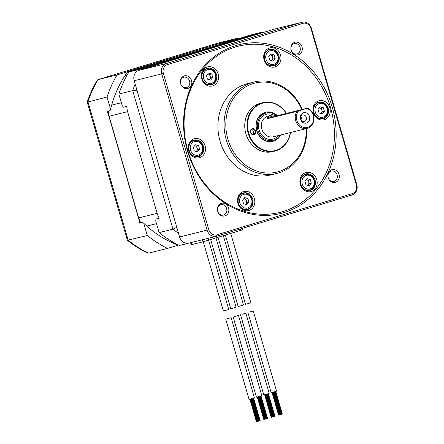 <?xml version="1.0" encoding="UTF-8"?>
<svg xmlns="http://www.w3.org/2000/svg" width="444" height="444" viewBox="0 0 444 444"><rect width="100%" height="100%" fill="white"/><g stroke="black" fill="none" stroke-linecap="round" stroke-linejoin="round"><path stroke-width="0.67" d="M177.7 244.855A17.133 14.896 76.1 0 0 178.033 244.822M236.735 39.327L218.587 43.834A17.133 14.896 76.1 0 0 217.932 44.012L129.826 70.829A17.133 14.896 76.1 0 0 127.855 71.612M108.342 111A17.133 14.896 76.1 0 0 109.124 116.239L138.656 217.899A17.133 14.896 76.1 0 0 140.842 222.788M158.813 217.338A17.133 14.896 -103.9 0 1 157.576 214.646M138.656 217.899L157.137 213.314A17.133 14.896 -103.9 0 1 157.137 213.314L127.6 111.655A17.133 14.896 -103.9 0 1 127.6 111.649M127.262 110.301A17.133 14.896 -103.9 0 1 126.851 107.243M129.826 70.829L148.307 66.245A17.133 14.896 -103.9 0 1 148.307 66.245L236.413 39.427A17.133 14.896 -103.9 0 1 236.419 39.422M87.213 102.092C89.799 94.356 93.118 87.068 97.186 80.242L97.952 79.637L117.127 74.881L127.767 71.639A108.125 94.017 76.1 0 0 123.909 77.3A108.125 94.017 76.1 0 0 110.617 109.257L107.048 96.986L87.213 102.17L127.378 240.254C133.694 245.321 140.393 249.578 147.475 253.036L148.446 253.141L167.543 248.401A115.64 100.549 -103.9 0 1 147.297 235.525L143.734 223.249A108.125 94.017 76.1 0 0 163.908 238.45A108.125 94.017 76.1 0 0 178.177 245.166L178.31 245.077A107.504 93.473 76.1 0 1 163.608 238.278M178.177 245.166L167.543 248.401M143.734 223.249L142.591 222.355L139.51 223.121L139.144 220.346L139.505 219.491M139.144 220.346L108.219 113.897L107.032 111.327L110.112 110.562L110.617 109.257M127.378 240.254L147.297 235.525M217.937 43.124L98.035 79.62A115.64 100.549 76.1 0 0 92.469 90.221A115.64 100.549 76.1 0 0 87.956 101.726L128.205 240.265A115.64 100.549 76.1 0 0 137.956 247.269A115.64 100.549 76.1 0 0 148.446 253.141M227.017 41.742A108.125 94.017 76.1 0 0 226.568 41.57L237.201 38.334L218.109 43.074M237.201 38.334A115.64 100.549 -103.9 0 1 238.284 38.867M226.568 41.57L221.711 42.829A107.504 93.473 -103.9 0 1 222.089 42.963M225.164 42.197A107.504 93.473 76.1 0 0 224.792 42.063M219.53 43.973L219.802 43.429L127.767 71.639M219.802 43.429L221.711 42.829M108.985 114.43L108.219 113.897M127.545 71.512L127.844 71.567M127.894 71.556A107.504 93.473 76.1 0 0 123.726 77.595M107.048 96.986A115.64 100.549 -103.9 0 1 117.127 74.881M190.587 242.685L191.181 244.722L203.019 241.814L242.774 229.77L242.369 228.377M249.395 312.032L253.252 310.972L249.395 312.032M247.907 312.526L271.201 392.707L275.058 391.647L276.545 391.153L253.252 310.972M280.275 414.591L280.614 414.496M278.599 415.101L278.954 415.001L272.394 392.413M275.385 391.547L281.934 414.091L282.312 413.986L275.757 391.43M279.448 414.79L279.787 414.696M281.102 414.391L281.441 414.296M225.413 235.109L245.515 304.301L249.373 303.241L250.86 302.747L230.741 233.489M203.263 241.747L223.382 310.994L227.239 309.929L228.727 309.44L208.619 240.221M218.037 237.357L238.139 306.532L241.991 305.466L243.484 304.978L223.365 235.731M210.667 239.599L230.758 308.763L234.615 307.698L236.108 307.209L215.995 237.978M242.019 314.263L245.876 313.203L242.019 314.263M240.526 314.757L263.825 394.938L267.677 393.878L269.169 393.384L245.876 313.203M272.899 416.822L273.232 416.727M271.217 417.332L271.573 417.232L265.013 394.644M274.575 416.317L274.93 416.217L268.381 393.661M265.506 394.511L272.05 417.033L272.405 416.927M273.726 416.622L274.059 416.528M234.637 316.494L238.495 315.434L234.637 316.494M233.15 316.988L256.443 397.169L260.301 396.109L261.793 395.615L238.495 315.434M258.946 396.503L265.501 419.064L265.856 418.958M263.841 419.563L264.174 419.463M267.199 418.548L267.532 418.448M264.691 419.253L265.046 419.153L258.502 396.631M266.345 418.853L266.683 418.759M227.261 318.725L231.119 317.665L227.261 318.725M225.768 319.214L249.067 399.4L252.919 398.34L254.412 397.846L231.119 317.665M258.142 421.284L258.497 421.184L251.942 398.629M256.46 421.794L256.798 421.695M259.818 420.779L260.156 420.679M257.315 421.484L257.67 421.384L251.126 398.862M258.969 421.084L259.307 420.99M237.296 39.155L128.932 71.95L142.796 68.509L262.87 31.962L249.012 35.403L237.296 39.155M127.306 110.634L157.431 214.33L159.224 218.232L156.044 219.02L155.722 220.957L159.107 232.595L172.966 229.154L132.717 90.615L118.853 94.056L122.239 105.694L123.56 107.22L126.745 106.432L127.306 110.634M128.932 71.95A115.64 100.549 76.1 0 0 118.853 94.056M144.367 68.687L142.796 68.509A115.64 100.549 -103.9 0 0 142.319 69.308M136.952 90.226L132.717 90.615A115.64 100.549 -103.9 0 1 135.143 83.988M264.113 32.24L262.87 31.962M193.251 242.019L179.348 245.471A115.64 100.549 76.1 0 1 159.107 232.595M176.79 227.345L172.966 229.154A115.64 100.549 -103.9 0 0 178.532 233.35M241.614 193.689A8.564 7.448 -103.9 0 1 241.947 193.723M245.871 209.518A8.564 7.448 -103.9 0 1 245.588 209.701M243.162 192.99A8.564 7.448 76.1 0 0 238.373 203.197A8.564 7.448 76.1 0 0 247.619 209.529A8.564 7.448 76.1 0 0 247.941 209.435A8.564 7.448 76.1 0 0 252.736 199.228A8.564 7.448 76.1 0 0 243.49 192.901A8.564 7.448 76.1 0 0 243.162 192.99M248.918 210.517A9.851 8.564 76.1 0 0 254.368 198.568A9.851 8.564 76.1 0 0 243.423 191.603A9.851 8.564 76.1 0 0 237.973 203.557A9.851 8.564 76.1 0 0 248.918 210.517M283.139 211.488A85.659 74.481 -103.9 0 1 187.967 150.943A85.659 74.481 -103.9 0 1 235.353 47.014A85.659 74.481 -103.9 0 1 330.525 107.553A85.659 74.481 -103.9 0 1 283.139 211.488M311.283 191.536A9.851 8.564 76.1 0 0 316.733 179.581A9.851 8.564 76.1 0 0 305.788 172.622A9.851 8.564 76.1 0 0 300.338 184.571A9.851 8.564 76.1 0 0 311.283 191.536M324.364 119.725A9.851 8.564 76.1 0 0 329.814 107.775A9.851 8.564 76.1 0 0 318.87 100.81A9.851 8.564 76.1 0 0 313.42 112.765A9.851 8.564 76.1 0 0 324.364 119.725M275.075 66.9A9.851 8.564 76.1 0 0 280.525 54.945A9.851 8.564 76.1 0 0 269.58 47.985A9.851 8.564 76.1 0 0 264.13 59.934A9.851 8.564 76.1 0 0 275.075 66.9M212.704 85.881A9.851 8.564 76.1 0 0 218.154 73.932A9.851 8.564 76.1 0 0 207.209 66.966A9.851 8.564 76.1 0 0 201.759 78.921A9.851 8.564 76.1 0 0 212.704 85.881M199.628 157.692A9.851 8.564 76.1 0 0 205.078 145.737A9.851 8.564 76.1 0 0 194.133 138.778A9.851 8.564 76.1 0 0 188.683 150.727A9.851 8.564 76.1 0 0 199.628 157.692M254.057 81.996L247.896 83.522A47.114 40.965 76.1 0 0 246.109 84.021A47.114 40.965 76.1 0 0 219.758 140.154A47.114 40.965 76.1 0 0 270.596 174.975L276.756 173.449A47.114 40.965 -103.9 0 1 225.918 138.622A47.114 40.965 -103.9 0 1 252.27 82.49A47.114 40.965 -103.9 0 1 254.057 81.996A47.114 40.965 -103.9 0 1 302.325 109.44M235.614 45.627A86.946 75.597 76.1 0 0 187.518 151.115A86.946 75.597 76.1 0 0 284.116 212.571A86.946 75.597 76.1 0 0 332.212 107.076A86.946 75.597 76.1 0 0 235.614 45.627M356.332 184.771L310.939 28.516A7.282 6.333 -103.9 0 0 302.847 23.371L167.421 64.591A7.282 6.333 -103.9 0 0 163.392 73.427L208.791 229.681A7.282 6.333 -103.9 0 0 216.877 234.826L352.308 193.606A7.282 6.333 -103.9 0 0 356.332 184.771L356.787 184.599L311.394 28.344L310.939 28.516M221.317 203.374A6.532 5.678 76.1 0 0 217.704 211.3A6.532 5.678 76.1 0 0 224.964 215.917A6.532 5.678 76.1 0 0 228.577 207.992A6.532 5.678 76.1 0 0 221.317 203.374M184.288 75.907A6.532 5.678 76.1 0 0 180.675 83.833A6.532 5.678 76.1 0 0 187.929 88.445A6.532 5.678 76.1 0 0 191.542 80.525A6.532 5.678 76.1 0 0 184.288 75.907M294.766 42.28A6.532 5.678 76.1 0 0 291.153 50.205A6.532 5.678 76.1 0 0 298.407 54.823A6.532 5.678 76.1 0 0 302.02 46.898A6.532 5.678 76.1 0 0 294.766 42.28M331.796 169.747A6.532 5.678 76.1 0 0 328.183 177.672A6.532 5.678 76.1 0 0 335.442 182.29A6.532 5.678 76.1 0 0 339.055 174.364A6.532 5.678 76.1 0 0 331.796 169.747M356.787 184.599A8.564 7.448 -103.9 0 1 352.048 194.994L352.308 193.606M216.877 234.826L216.622 236.214L352.048 194.994M216.622 236.214A8.564 7.448 -103.9 0 1 216.295 236.302A8.564 7.448 -103.9 0 1 207.104 230.159L161.71 73.904A8.564 7.448 -103.9 0 1 166.445 63.509L301.876 22.289A8.564 7.448 -103.9 0 1 302.203 22.2A8.564 7.448 -103.9 0 1 311.394 28.344M302.203 22.2L274.686 29.027A8.564 7.448 76.1 0 0 274.359 29.121L138.933 70.341A8.564 7.448 76.1 0 0 134.193 80.73L179.592 236.985A8.564 7.448 76.1 0 0 188.783 243.129L216.295 236.302M223.654 215.029A5.356 4.656 76.1 0 0 226.651 208.647A5.356 4.656 76.1 0 0 220.873 204.69A5.356 4.656 76.1 0 0 220.668 204.751A5.356 4.656 76.1 0 0 217.677 211.128A5.356 4.656 76.1 0 0 223.454 215.085A5.356 4.656 76.1 0 0 223.654 215.029M186.624 87.557A5.356 4.656 76.1 0 0 189.616 81.18A5.356 4.656 76.1 0 0 183.838 77.223A5.356 4.656 76.1 0 0 183.638 77.278A5.356 4.656 76.1 0 0 180.641 83.661A5.356 4.656 76.1 0 0 186.419 87.618A5.356 4.656 76.1 0 0 186.624 87.557M297.103 53.935A5.356 4.656 76.1 0 0 300.094 47.552A5.356 4.656 76.1 0 0 294.322 43.595A5.356 4.656 76.1 0 0 294.117 43.651A5.356 4.656 76.1 0 0 291.12 50.033A5.356 4.656 76.1 0 0 296.897 53.99A5.356 4.656 76.1 0 0 297.103 53.935M334.138 181.402A5.356 4.656 76.1 0 0 337.129 175.025A5.356 4.656 76.1 0 0 331.352 171.068A5.356 4.656 76.1 0 0 331.146 171.123A5.356 4.656 76.1 0 0 328.155 177.5A5.356 4.656 76.1 0 0 333.932 181.457A5.356 4.656 76.1 0 0 334.138 181.402M310.312 190.454A8.564 7.448 76.1 0 0 315.101 180.247A8.564 7.448 76.1 0 0 305.861 173.915A8.564 7.448 76.1 0 0 305.533 174.009A8.564 7.448 76.1 0 0 300.743 184.21A8.564 7.448 76.1 0 0 309.984 190.543A8.564 7.448 76.1 0 0 310.312 190.454M303.985 174.708A8.564 7.448 -103.9 0 1 304.318 174.742M308.236 190.537A8.564 7.448 -103.9 0 1 307.958 190.72M311.316 183.144L310.284 179.587L307.093 178.616L304.934 181.213L305.971 184.776L309.163 185.742L311.316 183.144L309.263 183.655L307.859 185.348M306.343 179.52L308.23 180.098L309.263 183.655M308.23 180.098L310.284 179.587M307.803 185.331A3.213 2.792 76.1 0 0 308.186 184.954A3.213 2.792 76.1 0 0 308.835 183.527A3.213 2.792 76.1 0 0 308.747 181.874A3.213 2.792 76.1 0 0 306.632 179.609A3.213 2.792 76.1 0 0 306.327 179.537M323.387 118.642A8.564 7.448 76.1 0 0 328.183 108.436A8.564 7.448 76.1 0 0 318.936 102.109A8.564 7.448 76.1 0 0 318.609 102.198A8.564 7.448 76.1 0 0 313.819 112.404A8.564 7.448 76.1 0 0 323.066 118.737A8.564 7.448 76.1 0 0 323.387 118.642M317.06 102.897A8.564 7.448 -103.9 0 1 317.393 102.93M321.317 118.726A8.564 7.448 -103.9 0 1 321.034 118.909M323.36 107.775L320.168 106.81L318.015 109.402L319.047 112.965L322.239 113.93L324.398 111.339L323.36 107.775L321.306 108.286L322.344 111.844L320.94 113.536M319.419 107.714L321.306 108.286M324.398 111.339L322.344 111.844M320.884 113.52A3.213 2.792 76.1 0 0 321.267 113.142A3.213 2.792 76.1 0 0 321.828 110.068A3.213 2.792 76.1 0 0 321.018 108.63A3.213 2.792 76.1 0 0 319.713 107.803A3.213 2.792 76.1 0 0 319.408 107.731M274.098 65.817A8.564 7.448 76.1 0 0 278.893 55.611A8.564 7.448 76.1 0 0 269.647 49.278A8.564 7.448 76.1 0 0 269.319 49.367A8.564 7.448 76.1 0 0 264.53 59.574A8.564 7.448 76.1 0 0 273.776 65.906A8.564 7.448 76.1 0 0 274.098 65.817M267.771 50.072A8.564 7.448 -103.9 0 1 268.109 50.105M272.028 65.901A8.564 7.448 -103.9 0 1 271.745 66.084M270.884 53.979L268.725 56.577L269.763 60.134L272.949 61.105L275.108 58.508L274.07 54.951L270.884 53.979M274.07 54.951L272.017 55.461L273.054 59.019L271.65 60.711M271.595 60.695A3.213 2.792 76.1 0 0 271.978 60.317A3.213 2.792 76.1 0 0 272.538 57.237A3.213 2.792 76.1 0 0 270.424 54.973A3.213 2.792 76.1 0 0 270.119 54.901L272.017 55.461M275.108 58.508L273.054 59.019M211.733 84.798A8.564 7.448 76.1 0 0 216.522 74.592A8.564 7.448 76.1 0 0 207.281 68.265A8.564 7.448 76.1 0 0 206.954 68.354A8.564 7.448 76.1 0 0 202.164 78.56A8.564 7.448 76.1 0 0 211.405 84.893A8.564 7.448 76.1 0 0 211.733 84.798M205.406 69.053A8.564 7.448 -103.9 0 1 205.739 69.086M209.657 84.882A8.564 7.448 -103.9 0 1 209.379 85.065M206.36 75.558L207.392 79.121L210.584 80.087L212.737 77.495L211.705 73.932L208.514 72.966L206.36 75.558M211.705 73.932L209.651 74.442L210.684 78L209.279 79.692M207.764 73.871L209.651 74.442M212.737 77.495L210.684 78M209.224 79.676A3.213 2.792 76.1 0 0 209.607 79.298A3.213 2.792 76.1 0 0 210.256 77.872A3.213 2.792 76.1 0 0 210.167 76.224A3.213 2.792 76.1 0 0 208.053 73.959A3.213 2.792 76.1 0 0 207.748 73.887M198.651 156.61A8.564 7.448 76.1 0 0 203.446 146.403A8.564 7.448 76.1 0 0 194.2 140.071A8.564 7.448 76.1 0 0 193.873 140.16A8.564 7.448 76.1 0 0 189.083 150.366A8.564 7.448 76.1 0 0 198.329 156.699A8.564 7.448 76.1 0 0 198.651 156.61M192.324 140.865A8.564 7.448 -103.9 0 1 192.657 140.898M196.581 156.693A8.564 7.448 -103.9 0 1 196.298 156.876M194.311 150.927L197.502 151.898L199.661 149.301L198.623 145.743L195.432 144.772L193.279 147.369L194.311 150.927M198.623 145.743L196.57 146.254L197.608 149.811L196.204 151.504M194.683 145.676L196.57 146.254M199.661 149.301L197.608 149.811M196.148 151.487A3.213 2.792 76.1 0 0 196.531 151.11A3.213 2.792 76.1 0 0 197.092 148.03A3.213 2.792 76.1 0 0 196.281 146.598A3.213 2.792 76.1 0 0 194.977 145.765A3.213 2.792 76.1 0 0 194.672 145.693M306.704 128.505A47.114 40.965 -103.9 0 1 278.549 172.955A47.114 40.965 -103.9 0 1 276.756 173.449M306.205 128.627A45.826 39.849 -103.9 0 1 278.804 171.567A45.826 39.849 -103.9 0 1 227.889 139.177A45.826 39.849 -103.9 0 1 253.241 83.572A45.826 39.849 -103.9 0 1 301.837 109.563M262.887 102.642L260.628 103.202A24.947 21.695 76.1 0 0 259.679 103.463A24.947 21.695 76.1 0 0 245.726 133.189A24.947 21.695 76.1 0 0 272.649 151.632L274.908 151.071A24.947 21.695 -103.9 0 1 247.985 132.628A24.947 21.695 -103.9 0 1 261.938 102.903A24.947 21.695 -103.9 0 1 262.887 102.642A24.947 21.695 -103.9 0 1 286.452 113.381M290.493 132.528A24.947 21.695 -103.9 0 1 275.857 150.81A24.947 21.695 -103.9 0 1 274.908 151.071M290.298 132.578A24.52 21.323 -103.9 0 1 275.94 150.344A24.52 21.323 -103.9 0 1 248.701 133.017A24.52 21.323 -103.9 0 1 262.265 103.263A24.52 21.323 -103.9 0 1 286.269 113.425M253.946 134.665A3.102 2.697 76.1 0 0 255.661 130.897A3.102 2.697 76.1 0 0 252.214 128.699A3.102 2.697 76.1 0 0 250.494 132.467A3.102 2.697 76.1 0 0 253.946 134.665M266.727 112.021A14.991 13.037 76.1 0 0 265.495 112.254A14.991 13.037 76.1 0 0 264.924 112.415A14.991 13.037 76.1 0 0 256.538 130.275A14.991 13.037 76.1 0 0 272.716 141.353A14.991 13.037 76.1 0 0 273.288 141.198A14.991 13.037 76.1 0 0 273.915 140.987M253.618 134.304A2.675 2.325 76.1 0 0 255.117 131.113A2.675 2.325 76.1 0 0 252.231 129.137A2.675 2.325 76.1 0 0 252.125 129.165A2.675 2.325 76.1 0 0 250.632 132.351A2.675 2.325 76.1 0 0 253.518 134.332A2.675 2.325 76.1 0 0 253.618 134.304M251.454 129.515A2.675 2.325 -103.9 0 1 253.491 131.579A2.675 2.325 -103.9 0 1 252.653 134.354M277.295 115.568A14.968 13.015 76.1 0 0 265.135 112.382A14.968 13.015 76.1 0 0 259.468 116.206L265.923 112.171M272.577 141.358L271.184 141.625M264.724 112.476L265.329 112.326M272.411 141.397L272.011 141.503M259.468 116.206A14.968 13.015 76.1 0 0 258.358 134.132A14.968 13.015 76.1 0 0 273.482 141.125A14.968 13.015 76.1 0 0 280.713 134.954M280.059 135.12A14.114 12.271 -103.9 0 1 273.654 140.199A14.114 12.271 -103.9 0 1 257.975 130.225A14.114 12.271 -103.9 0 1 265.784 113.103A14.114 12.271 -103.9 0 1 276.357 115.34M307.581 108.136A10.706 9.313 -103.9 0 1 313.536 115.279A10.706 9.313 -103.9 0 1 307.614 128.266A10.706 9.313 -103.9 0 1 307.204 128.383A10.706 9.313 -103.9 0 1 296.992 123.61A10.706 9.313 -103.9 0 1 296.892 111.394L307.581 108.136L277.605 115.579L275.841 115.196A10.706 9.313 -103.9 0 0 271.656 115.14L268.165 116.006A10.706 9.313 76.1 0 0 267.76 116.117A10.706 9.313 76.1 0 0 261.771 128.877A10.706 9.313 76.1 0 0 273.326 136.791L307.204 128.383M296.892 111.394L266.911 118.831L267.377 117.771A10.706 9.313 -103.9 0 1 271.251 115.251A10.706 9.313 -103.9 0 1 271.656 115.14M306.693 108.43A9.851 8.564 -103.9 0 1 313.664 117.888A9.851 8.564 -103.9 0 1 307.786 127.345A9.851 8.564 -103.9 0 1 297.813 122.716A9.851 8.564 -103.9 0 1 298.601 110.895M306.532 123.027A5.356 4.656 76.1 0 0 309.49 116.528A5.356 4.656 76.1 0 0 303.541 112.748A5.356 4.656 76.1 0 0 300.582 119.242A5.356 4.656 76.1 0 0 306.532 123.027M304.39 121.573A3.424 2.98 76.1 0 0 306.31 117.488A3.424 2.98 76.1 0 0 302.608 114.957A3.424 2.98 76.1 0 0 302.481 114.996A3.424 2.98 76.1 0 0 300.566 119.075A3.424 2.98 76.1 0 0 304.262 121.612A3.424 2.98 76.1 0 0 304.39 121.573M300.649 116.805A3.424 2.98 -103.9 0 1 301.665 120.896M246.792 204.723L248.951 202.131L247.913 198.568L244.722 197.602L242.568 200.194L243.601 203.757L246.792 204.723M247.913 198.568L245.859 199.079L246.897 202.642L245.493 204.329M246.897 202.642L248.951 202.131M243.972 198.507L245.859 199.079M245.438 204.312A3.213 2.792 76.1 0 0 245.815 203.935A3.213 2.792 76.1 0 0 246.376 200.86A3.213 2.792 76.1 0 0 244.267 198.596A3.213 2.792 76.1 0 0 243.961 198.524M173.449 243.168L174.437 242.918M146.77 226.063L156.504 223.648M127.6 111.655L109.124 116.239M111.683 105.123L121.373 102.719M124.847 75.88L126.99 75.347M236.413 39.427L217.932 44.012M240.715 230.453L240.293 229.004M208.092 238.339L208.636 240.215M203.019 241.814L202.42 239.743M191.125 242.546L191.725 244.616M247.513 209.102A8.136 7.076 -103.9 0 1 247.208 209.185A8.136 7.076 -103.9 0 1 238.422 203.174A8.136 7.076 -103.9 0 1 242.973 193.479A8.136 7.076 -103.9 0 1 243.284 193.39L241.336 193.873M179.592 236.985L208.791 229.681M163.392 73.427L134.193 80.73M138.933 70.341L166.445 63.509L167.421 64.591M302.847 23.371L301.876 22.289L274.359 29.121M307.625 190.687L309.573 190.204A8.136 7.076 -103.9 0 1 300.616 180.186A8.136 7.076 -103.9 0 1 305.655 174.409L303.702 174.892M314.202 184.021A7.065 6.144 -103.9 0 1 306.893 188.95A7.065 6.144 -103.9 0 1 302.048 180.336A7.065 6.144 -103.9 0 1 309.357 175.408A7.065 6.144 -103.9 0 1 314.202 184.021M320.701 118.881L322.655 118.393A8.136 7.076 -103.9 0 1 315.962 116.189A8.136 7.076 -103.9 0 1 313.725 108.197A8.136 7.076 -103.9 0 1 318.731 102.597L316.783 103.08M325.313 105.428A7.065 6.144 -103.9 0 1 325.852 115.351A7.065 6.144 -103.9 0 1 317.099 115.312A7.065 6.144 -103.9 0 1 316.561 105.389A7.065 6.144 -103.9 0 1 325.313 105.428M273.671 65.484A8.136 7.076 -103.9 0 1 273.365 65.568A8.136 7.076 -103.9 0 1 264.58 59.552A8.136 7.076 -103.9 0 1 269.131 49.856A8.136 7.076 -103.9 0 1 269.441 49.772L267.493 50.255M269.946 50.76A7.065 6.144 -103.9 0 1 277.794 55.755A7.065 6.144 -103.9 0 1 273.887 64.33A7.065 6.144 -103.9 0 1 266.034 59.335A7.065 6.144 -103.9 0 1 269.946 50.76M209.046 85.037L210.994 84.549A8.136 7.076 -103.9 0 1 202.037 74.531A8.136 7.076 -103.9 0 1 207.076 68.753L205.128 69.236M203.469 74.681A7.065 6.144 -103.9 0 1 210.783 69.752A7.065 6.144 -103.9 0 1 215.629 78.366A7.065 6.144 -103.9 0 1 208.314 83.294A7.065 6.144 -103.9 0 1 203.469 74.681M195.965 156.843L197.919 156.36A8.136 7.076 -103.9 0 1 191.225 154.151A8.136 7.076 -103.9 0 1 188.989 146.165A8.136 7.076 -103.9 0 1 193.995 140.565L192.047 141.048M192.363 153.28A7.065 6.144 -103.9 0 1 191.825 143.357A7.065 6.144 -103.9 0 1 200.577 143.395A7.065 6.144 -103.9 0 1 201.115 153.319A7.065 6.144 -103.9 0 1 192.363 153.28M273.421 114.902A12.848 11.172 76.1 0 0 266.134 114.313A12.848 11.172 76.1 0 0 259.03 129.903A12.848 11.172 76.1 0 0 273.304 138.989A12.848 11.172 76.1 0 0 278.294 135.559M266.911 118.831L277.605 115.579M267.377 117.771L275.841 115.196M247.73 207.947A7.065 6.144 -103.9 0 1 239.877 202.952A7.065 6.144 -103.9 0 1 243.789 194.378A7.065 6.144 -103.9 0 1 251.637 199.373A7.065 6.144 -103.9 0 1 247.73 207.947M97.952 79.637L218.026 43.09M273.704 392.046L280.258 414.602M274.076 391.935L280.63 414.491M272.017 392.518L278.577 415.107M272.888 392.28L279.431 414.801M273.26 392.169L279.803 414.69M274.52 391.808L281.085 414.402M274.892 391.697L281.457 414.291M266.328 394.278L272.877 416.833M266.7 394.167L273.254 416.722M264.635 394.749L271.201 417.338M268.004 393.778L274.559 416.322M265.884 394.4L272.427 416.922M267.144 394.039L273.704 416.633M267.516 393.922L274.081 416.522M259.324 396.398L265.873 418.953M257.259 396.98L263.825 419.569M257.637 396.875L264.197 419.458M260.628 396.009L267.177 418.553M261 395.893L267.554 418.448M258.131 396.736L264.674 419.264M259.762 396.264L266.328 418.864M260.14 396.153L266.705 418.753M251.57 398.734L258.125 421.295M249.883 399.212L256.443 421.8M250.255 399.106L256.821 421.689M253.252 398.235L259.801 420.784M253.624 398.124L260.173 420.679M250.749 398.967L257.292 421.495M252.386 398.496L258.952 421.095M252.758 398.385L259.324 420.984M263.841 32.068L264.163 32.223M309.573 190.204C312.337 189.399 314.058 187.446 314.746 184.343C314.802 177.483 311.771 174.17 305.655 174.409M322.655 118.393C327.977 117.399 329.842 109.002 325.58 104.823C323.565 102.792 321.284 102.048 318.731 102.597M271.412 66.051L273.687 65.479C282.534 63.37 278.122 47.036 269.441 49.772M210.994 84.549C213.758 83.75 215.479 81.796 216.167 78.688C216.222 71.828 213.192 68.52 207.076 68.753M197.919 156.36C203.241 155.367 205.106 146.97 200.843 142.79C198.829 140.759 196.548 140.015 193.995 140.565M245.255 209.673L247.53 209.096C256.377 206.987 251.964 190.659 243.284 193.39"/></g></svg>

